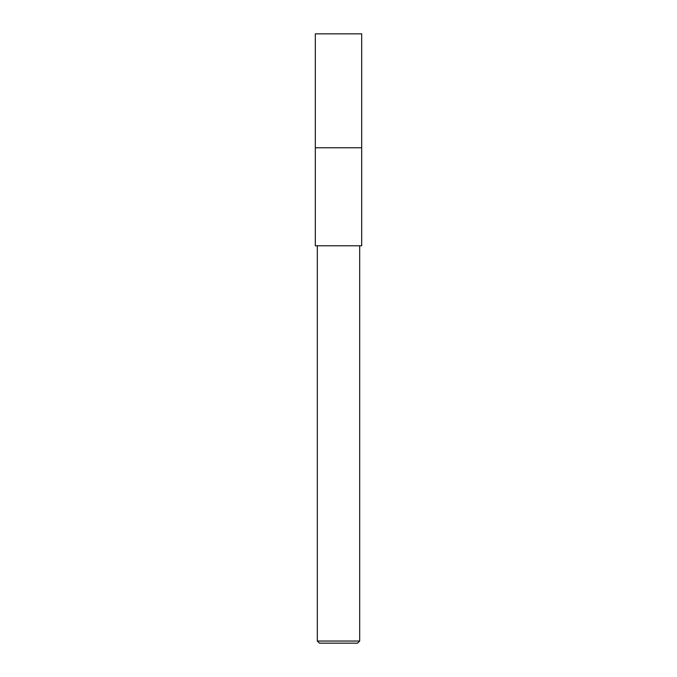 <?xml version="1.0" encoding="UTF-8"?>
<svg xmlns="http://www.w3.org/2000/svg" width="677" height="677" viewBox="0 0 677 677"><rect width="100%" height="100%" fill="white"/><g stroke="black" fill="none" stroke-linecap="round" stroke-linejoin="round"><path stroke-width="1.02" d="M338.5 147.764L361.679 147.764L361.679 245.776L315.321 245.776L315.321 147.764L338.5 147.764M359.69 641.034L357.574 643.15L319.426 643.15L317.31 641.034L359.69 641.034L359.69 245.776M315.321 147.764L315.321 33.85L361.679 33.85L361.679 147.764L315.321 147.764M317.31 245.776L317.31 641.034"/></g></svg>
